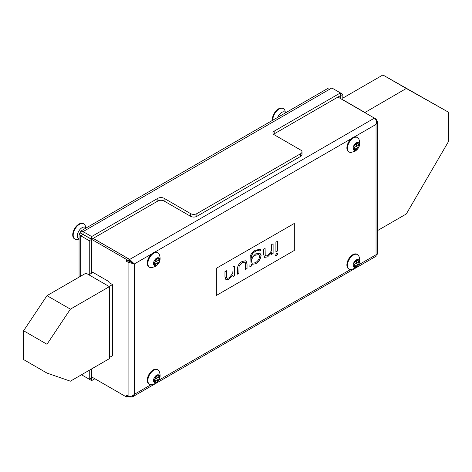 <?xml version="1.0" encoding="UTF-8"?>
<svg xmlns="http://www.w3.org/2000/svg" width="472" height="472" viewBox="0 0 472 472"><rect width="100%" height="100%" fill="white"/><g stroke="black" fill="none" stroke-linecap="round" stroke-linejoin="round"><path stroke-width="0.71" d="M86.299 227.87L85.391 227.345A6.614 3.817 120 0 0 82.081 227.669A6.614 3.817 120 0 0 77.756 233.498A6.614 3.817 120 0 0 78.771 238.802L79.06 238.968M285.914 112.625L285 112.1A6.614 3.817 120 0 0 281.69 112.424A6.614 3.817 120 0 0 277.672 117.38M300.717 153.66A4.413 2.549 0 0 0 302.009 151.86L302.009 154.562A4.413 2.549 180 0 1 300.717 156.362L300.717 153.66L196.859 213.627L196.859 216.323L300.717 156.362M196.859 216.323A4.413 2.549 180 0 1 190.617 216.323L164.108 201.019A4.413 2.549 0 0 0 157.872 201.019L157.872 198.317A4.413 2.549 180 0 1 164.108 198.317L164.108 201.019M157.872 198.317L91.651 236.555L91.651 239.251L157.872 201.019M91.651 239.251L82.37 234.006L91.592 239.351L89.255 240.702L89.255 274.58M274.208 133.853L340.43 95.621L340.43 92.919L274.208 131.151L274.208 133.853A4.413 2.549 0 0 0 273.589 134.302M94.866 378.75L91.651 380.609L91.651 377.907L92.53 377.399M83.054 375.653L91.651 380.609M89.255 370.29L89.255 379.228L91.651 377.907M91.592 377.877L91.592 368.939M91.592 273.229L91.592 239.351M89.255 379.228L81.508 374.756M91.651 236.555L83.072 231.599L80.753 231.073L80.677 232.985L79.06 234.006L80.677 235.746L89.255 240.702M80.677 232.985L83.013 234.336M80.753 231.073L328.654 87.951L331.851 87.969L342.825 94.3L342.825 99.887M302.009 151.86A4.413 2.549 0 0 0 300.717 150.061L274.208 134.756A4.413 2.549 180 0 1 272.916 132.956A4.413 2.549 180 0 1 274.208 131.151M190.617 216.323L190.617 213.627L164.108 198.317M190.617 213.627A4.413 2.549 0 0 0 196.859 213.627M342.825 94.3L340.483 95.651L340.483 98.536M93.155 238.384L128.083 258.556L128.083 260.42L126.525 261.317L126.525 259.452L87.538 237.009M93.208 238.354L129.7 259.423L134.325 263.954L128.083 260.42M128.083 396.067L126.525 397.029L126.525 395.164L128.083 396.067C130.166 396.928 132.243 396.344 134.325 394.327L132.343 396.964L129.7 396.999L128.083 396.067L128.083 262.22L126.525 261.317M109.368 357.505L112.489 355.705L112.489 284.575L109.162 282.651A2.207 1.274 60 0 0 107.811 280.97L91.592 271.606M91.592 376.862L126.525 397.029M374.438 118.136L376.042 119.062L377.334 121.369L376.042 124.401C376.75 121.587 376.213 119.499 374.426 118.13L337.934 97.061M132.343 396.964L376.19 256.178L376.042 254.774L377.334 254.202L377.334 121.369M150.904 384.757L134.325 394.327L134.325 263.954L128.083 262.22L129.647 261.317M128.083 260.29L132.762 263.057M128.083 258.556L126.525 259.452M88.866 274.804L92.996 272.421M109.138 286.51L112.489 284.575M342.825 98.111L382.904 74.971L406.292 88.476L364.815 112.578M364.815 112.424L342.825 99.734M377.334 230.708L406.292 213.987L448.4 141.689L448.4 112.159L382.904 74.971M406.292 88.476L448.4 112.159M109.368 286.646L85.981 273.14L46.993 295.649L70.387 309.154L109.368 286.646L109.368 358.673L70.387 381.181L46.993 373.081L23.6 359.576L23.6 330.76L46.993 344.265L46.993 373.081M46.993 344.265L70.387 309.154M23.6 330.76L46.993 295.649M92.217 271.966L92.217 272.869M154.415 263.771A0.92 0.531 120 0 0 154.922 262.863A1.257 0.726 -60 0 1 155.801 261.488A1.257 0.726 -60 0 1 156.126 261.37A0.92 0.531 120 0 0 156.869 260.697A0.92 0.531 120 0 0 156.881 259.795M158.144 262.839A1.257 0.726 -60 0 1 158.462 262.721A0.92 0.531 120 0 0 159.241 261.984A0.92 0.531 120 0 0 159.153 261.093A0.92 0.531 120 0 0 159.105 261.069A1.257 0.726 -60 0 1 159.035 261.04A1.257 0.726 -60 0 1 159.105 259.476A0.92 0.531 120 0 0 159.153 258.332A0.92 0.531 120 0 0 158.692 258.379A0.92 0.531 120 0 0 158.462 258.562A1.257 0.726 -60 0 1 157.512 258.874A1.257 0.726 -60 0 1 157.264 258.455A0.92 0.531 120 0 0 157.082 258.149A0.92 0.531 120 0 0 156.621 258.19A0.92 0.531 120 0 0 155.984 259.193A1.257 0.726 -60 0 1 154.787 260.686A0.92 0.531 120 0 0 154.55 260.768A0.92 0.531 120 0 0 153.955 261.577A0.92 0.531 120 0 0 154.09 262.314A0.92 0.531 120 0 0 154.143 262.338A1.257 0.726 -60 0 1 154.214 262.367A1.257 0.726 -60 0 1 154.143 263.937A0.92 0.531 120 0 0 154.09 265.075A0.92 0.531 120 0 0 154.787 264.845A1.257 0.726 -60 0 1 155.105 264.597A1.257 0.726 -60 0 1 155.73 264.532A1.257 0.726 -60 0 1 155.984 264.951A0.92 0.531 120 0 0 156.161 265.264A0.92 0.531 120 0 0 156.822 265.063A0.92 0.531 120 0 0 157.264 264.214A1.257 0.726 -60 0 1 158.144 262.839M156.621 265.27A4.366 2.519 -60 0 1 153.536 263.488A4.366 2.519 -60 0 1 156.621 258.137A4.366 2.519 -60 0 1 159.713 259.919A4.366 2.519 -60 0 1 156.621 265.27M151.317 267.712A8.378 4.838 -60 0 1 149.595 267.323A8.378 4.838 -60 0 1 148.308 260.609A8.378 4.838 -60 0 1 153.783 253.222A8.378 4.838 -60 0 1 157.972 252.809A8.378 4.838 -60 0 1 159.17 254.107C161.176 259.287 159.931 263.417 155.435 266.497L151.317 267.712M157.972 252.809L157.382 252.467A8.378 4.838 120 0 0 153.193 252.88A8.378 4.838 120 0 0 147.718 260.267A8.378 4.838 120 0 0 149.005 266.981L149.595 267.323M158.97 260.998L156.763 259.718A1.257 0.726 -60 0 1 156.692 259.688A1.257 0.726 -60 0 1 156.627 258.361M354.029 148.527A0.92 0.531 120 0 0 354.537 147.618A1.257 0.726 -60 0 1 355.416 146.243A1.257 0.726 -60 0 1 355.735 146.125A0.92 0.531 120 0 0 356.484 145.453A0.92 0.531 120 0 0 356.496 144.55M357.758 147.594A1.257 0.726 -60 0 1 358.077 147.476A0.92 0.531 120 0 0 358.85 146.739A0.92 0.531 120 0 0 358.767 145.848A0.92 0.531 120 0 0 358.714 145.824A1.257 0.726 -60 0 1 358.649 145.795A1.257 0.726 -60 0 1 358.714 144.225A0.92 0.531 120 0 0 358.767 143.087A0.92 0.531 120 0 0 358.307 143.134A0.92 0.531 120 0 0 358.077 143.317A1.257 0.726 -60 0 1 357.127 143.63A1.257 0.726 -60 0 1 356.873 143.211A0.92 0.531 120 0 0 356.696 142.904A0.92 0.531 120 0 0 356.236 142.945A0.92 0.531 120 0 0 355.593 143.948A1.257 0.726 -60 0 1 354.395 145.441A0.92 0.531 120 0 0 354.165 145.523A0.92 0.531 120 0 0 353.563 146.332A0.92 0.531 120 0 0 353.705 147.069A0.92 0.531 120 0 0 353.752 147.093A1.257 0.726 -60 0 1 353.823 147.122A1.257 0.726 -60 0 1 353.752 148.692A0.92 0.531 120 0 0 353.705 149.83A0.92 0.531 120 0 0 354.395 149.6A1.257 0.726 -60 0 1 354.714 149.347A1.257 0.726 -60 0 1 355.345 149.288A1.257 0.726 -60 0 1 355.593 149.707A0.92 0.531 120 0 0 355.776 150.013A0.92 0.531 120 0 0 356.437 149.819A0.92 0.531 120 0 0 356.873 148.969A1.257 0.726 -60 0 1 357.758 147.594M356.236 150.025A4.366 2.519 -60 0 1 353.15 148.243A4.366 2.519 -60 0 1 356.236 142.892A4.366 2.519 -60 0 1 359.322 144.674A4.366 2.519 -60 0 1 356.236 150.025M350.932 152.468A8.378 4.838 -60 0 1 349.209 152.078A8.378 4.838 -60 0 1 347.923 145.364A8.378 4.838 -60 0 1 353.398 137.977A8.378 4.838 -60 0 1 357.587 137.564A8.378 4.838 -60 0 1 358.785 138.862C360.785 144.043 359.54 148.173 355.05 151.252L350.932 152.468M357.587 137.564L356.997 137.222A8.378 4.838 120 0 0 352.802 137.635A8.378 4.838 120 0 0 347.327 145.022A8.378 4.838 120 0 0 348.613 151.736L349.209 152.078M358.584 145.748L356.378 144.473A1.257 0.726 -60 0 1 356.307 144.444A1.257 0.726 -60 0 1 356.236 143.116M354.029 265.577A0.92 0.531 120 0 0 354.537 264.668A1.257 0.726 -60 0 1 355.416 263.293A1.257 0.726 -60 0 1 355.735 263.175A0.92 0.531 120 0 0 356.484 262.503A0.92 0.531 120 0 0 356.496 261.6M357.758 264.639A1.257 0.726 -60 0 1 358.077 264.526A0.92 0.531 120 0 0 358.85 263.783A0.92 0.531 120 0 0 358.767 262.898A0.92 0.531 120 0 0 358.714 262.875A1.257 0.726 -60 0 1 358.649 262.839A1.257 0.726 -60 0 1 358.714 261.276A0.92 0.531 120 0 0 358.767 260.137A0.92 0.531 120 0 0 358.307 260.178A0.92 0.531 120 0 0 358.077 260.361A1.257 0.726 -60 0 1 357.127 260.68A1.257 0.726 -60 0 1 356.873 260.255A0.92 0.531 120 0 0 356.696 259.948A0.92 0.531 120 0 0 356.236 259.995A0.92 0.531 120 0 0 355.593 260.998A1.257 0.726 -60 0 1 354.395 262.485A0.92 0.531 120 0 0 354.165 262.574A0.92 0.531 120 0 0 353.563 263.382A0.92 0.531 120 0 0 353.705 264.113A0.92 0.531 120 0 0 353.752 264.137A1.257 0.726 -60 0 1 353.823 264.173A1.257 0.726 -60 0 1 353.752 265.736A0.92 0.531 120 0 0 353.705 266.881A0.92 0.531 120 0 0 354.395 266.65A1.257 0.726 -60 0 1 354.714 266.397A1.257 0.726 -60 0 1 355.345 266.332A1.257 0.726 -60 0 1 355.593 266.757A0.92 0.531 120 0 0 355.776 267.063A0.92 0.531 120 0 0 356.437 266.863A0.92 0.531 120 0 0 356.873 266.019A1.257 0.726 -60 0 1 357.758 264.639M356.236 267.069A4.366 2.519 -60 0 1 353.15 265.288A4.366 2.519 -60 0 1 356.236 259.942A4.366 2.519 -60 0 1 359.322 261.724A4.366 2.519 -60 0 1 356.236 267.069M350.932 269.512A8.378 4.838 -60 0 1 349.209 269.128A8.378 4.838 -60 0 1 347.923 262.408A8.378 4.838 -60 0 1 353.398 255.027A8.378 4.838 -60 0 1 357.587 254.609A8.378 4.838 -60 0 1 358.785 255.907C360.785 261.087 359.54 265.217 355.05 268.297L350.932 269.512M357.587 254.609L356.997 254.266A8.378 4.838 120 0 0 352.802 254.685A8.378 4.838 120 0 0 347.327 262.066A8.378 4.838 120 0 0 348.613 268.786L349.209 269.128M358.584 262.798L356.378 261.523A1.257 0.726 -60 0 1 356.307 261.494A1.257 0.726 -60 0 1 356.236 260.166M154.415 380.821A0.92 0.531 120 0 0 154.922 379.913A1.257 0.726 -60 0 1 155.801 378.538A1.257 0.726 -60 0 1 156.126 378.42A0.92 0.531 120 0 0 156.869 377.748A0.92 0.531 120 0 0 156.881 376.845M158.144 379.889A1.257 0.726 -60 0 1 158.462 379.771A0.92 0.531 120 0 0 159.241 379.028A0.92 0.531 120 0 0 159.153 378.143A0.92 0.531 120 0 0 159.105 378.119A1.257 0.726 -60 0 1 159.035 378.09A1.257 0.726 -60 0 1 159.105 376.52A0.92 0.531 120 0 0 159.153 375.382A0.92 0.531 120 0 0 158.692 375.423A0.92 0.531 120 0 0 158.462 375.612A1.257 0.726 -60 0 1 157.512 375.924A1.257 0.726 -60 0 1 157.264 375.5A0.92 0.531 120 0 0 157.082 375.193A0.92 0.531 120 0 0 156.621 375.24A0.92 0.531 120 0 0 155.984 376.243A1.257 0.726 -60 0 1 154.787 377.736A0.92 0.531 120 0 0 154.55 377.818A0.92 0.531 120 0 0 153.955 378.627A0.92 0.531 120 0 0 154.09 379.364A0.92 0.531 120 0 0 154.143 379.382A1.257 0.726 -60 0 1 154.214 379.417A1.257 0.726 -60 0 1 154.143 380.981A0.92 0.531 120 0 0 154.09 382.125A0.92 0.531 120 0 0 154.787 381.895A1.257 0.726 -60 0 1 155.105 381.642A1.257 0.726 -60 0 1 155.73 381.582A1.257 0.726 -60 0 1 155.984 382.001A0.92 0.531 120 0 0 156.161 382.308A0.92 0.531 120 0 0 156.822 382.113A0.92 0.531 120 0 0 157.264 381.264A1.257 0.726 -60 0 1 158.144 379.889M156.621 382.32A4.366 2.519 -60 0 1 153.536 380.532A4.366 2.519 -60 0 1 156.621 375.187A4.366 2.519 -60 0 1 159.713 376.969A4.366 2.519 -60 0 1 156.621 382.32M151.317 384.757A8.378 4.838 -60 0 1 149.595 384.373A8.378 4.838 -60 0 1 148.308 377.653A8.378 4.838 -60 0 1 153.783 370.272A8.378 4.838 -60 0 1 157.972 369.853A8.378 4.838 -60 0 1 159.17 371.151C161.176 376.332 159.931 380.462 155.435 383.541L151.317 384.757M157.972 369.853L157.382 369.511A8.378 4.838 120 0 0 153.193 369.93A8.378 4.838 120 0 0 147.718 377.311A8.378 4.838 120 0 0 149.005 384.031L149.595 384.373M158.97 378.042L156.763 376.768A1.257 0.726 -60 0 1 156.692 376.739A1.257 0.726 -60 0 1 156.627 375.411M79.036 238.956A8.82 5.092 -60 0 1 75.019 239.18A8.82 5.092 -60 0 1 73.667 232.112A8.82 5.092 -60 0 1 79.432 224.342A8.82 5.092 -60 0 1 83.839 223.905A8.82 5.092 -60 0 1 85.656 227.498M75.019 239.18L74.552 238.915A8.82 5.092 -60 0 1 73.195 231.84A8.82 5.092 -60 0 1 78.96 224.07A8.82 5.092 -60 0 1 83.373 223.634L83.839 223.905M272.81 120.189A8.82 5.092 -60 0 1 279.04 109.097A8.82 5.092 -60 0 1 283.454 108.66A8.82 5.092 -60 0 1 285.265 112.253M272.379 120.443A8.82 5.092 -60 0 1 278.574 108.825A8.82 5.092 -60 0 1 282.982 108.389L283.454 108.66M275.471 255.252L276.663 253.541L277.843 253.883L276.663 255.594L275.471 255.252L275.701 255.73M277.613 253.411L277.843 253.883L276.663 255.594M232.962 270.497L232.962 266.969L234.442 266.114L234.442 275.866L232.962 276.722L232.962 274.964L228.926 279.217L225.911 279.69L224.961 276.568L224.961 271.589L226.442 270.733L226.536 277.483L227.026 278.332L229.168 277.884L232.761 273.229L232.962 270.497M259.476 250.98C258.438 250.201 257.116 250.343 255.505 251.387C252.909 252.721 251.517 254.833 251.328 257.73L251.328 258.237L255.612 253.895L259.983 253.257L261.104 255.629C260.485 259.287 258.638 262.025 255.57 263.836L251.328 264.408L251.328 266.114L249.847 266.969L250.243 256.013C251.452 253.299 253.163 251.381 255.381 250.266L260.072 249.275L260.957 250.125L259.476 250.98L259.075 250.679M216.353 268.456L216.353 295.466L294.322 250.449L294.322 223.439L216.194 268.367L216.353 295.466M237.404 269.406C237.505 265.86 239.103 263.211 242.207 261.458L246.006 260.715L247.033 263.937L247.033 268.597L245.552 269.453L245.351 262.762L244.85 262.178L242.201 262.662L239.097 266.279L238.885 273.3L237.404 274.155L237.404 269.406M275.913 251.918L275.913 242.171L277.394 241.316L277.394 251.063L275.913 251.918M271.618 248.178L271.618 244.649L273.099 243.794L273.099 253.547L271.618 254.402L271.618 252.644L267.589 256.898L264.568 257.37L263.624 254.249L263.624 249.269L265.105 248.414L265.193 255.163L265.683 256.013L267.825 255.564L271.424 250.909L271.618 248.178M294.322 223.439L216.194 268.367M259.942 253.234L261.028 255.582C260.408 259.24 258.562 261.978 255.494 263.795L251.328 264.408M251.251 264.367L251.328 266.114M251.251 266.072L249.847 266.881M260.037 249.251L260.957 250.125M260.88 250.077L259.417 250.921M259.393 250.933C258.361 250.16 257.039 250.296 255.429 251.346L255.505 251.387M255.429 251.346C252.833 252.673 251.44 254.792 251.251 257.683L251.328 257.73M251.251 257.683L251.328 258.237M258.762 254.609L255.381 255.134C253.016 256.432 251.641 258.473 251.251 261.252L252.16 263.193M251.328 261.293L252.195 263.217L255.381 262.751C257.753 261.364 259.169 259.258 259.624 256.438L258.803 254.626L255.464 255.175C253.098 256.479 251.718 258.514 251.328 261.293L251.251 261.252M244.815 262.161L242.118 262.621L239.021 266.238L238.885 273.3M238.808 273.253L237.404 274.067M245.971 260.692L246.956 263.895L247.033 268.597M246.956 268.55L245.552 269.359M226.365 270.78L226.536 277.483M226.454 277.442L226.985 278.309M232.962 274.964L228.926 279.217M228.849 279.176L225.87 279.666M234.366 266.161L234.442 275.866M234.366 275.819L232.962 276.627M277.318 241.363L277.394 251.063M277.318 251.021L275.913 251.83M276.58 255.553L275.394 255.204M277.571 253.393L277.76 253.836M265.022 248.461L265.193 255.163M265.116 255.122L265.642 255.989M271.618 252.644L267.589 256.898M267.506 256.856L264.526 257.346M273.022 243.841L273.099 253.547M273.022 253.499L271.618 254.308M80.677 276.203L80.677 235.746L83.013 234.395M331.851 87.969L83.072 231.599L83.072 234.301M354.153 137.033L376.042 124.401L376.042 254.774L358.449 264.928M134.325 263.954L151.842 253.842M154.545 252.278L351.451 138.597M350.513 269.512L158.84 380.172M129.7 396.999L129.7 396.492M374.426 118.13L129.7 259.423L129.7 261.222M376.042 119.062L375.606 119.316M156.126 261.37L158.462 262.721M154.922 262.863L157.264 264.214M153.943 264.361L154.787 264.845M156.728 258.143L157.264 258.455M158.049 258.863L159.105 259.476M355.735 146.125L358.077 147.476M354.537 147.618L356.873 148.969M353.558 149.117L354.395 149.6M356.336 142.898L356.873 143.211M357.658 143.618L358.714 144.225M355.735 263.175L358.077 264.526M354.537 264.668L356.873 266.019M353.558 266.167L354.395 266.65M356.336 259.948L356.873 260.255M357.658 260.668L358.714 261.276M156.126 378.42L158.462 379.771M154.922 379.913L157.264 381.264M153.943 381.411L154.787 381.895M156.728 375.193L157.264 375.5M158.049 375.913L159.105 376.52M79.06 277.135L79.06 234.006M154.279 263.695L155.73 264.532M156.492 258.284L157.512 258.874M156.692 259.688L159.035 261.04M353.894 148.45L355.345 149.288M356.1 143.04L357.127 143.63M356.307 144.444L358.649 145.795M353.894 265.494L355.345 266.332M356.1 260.09L357.127 260.68M356.307 261.494L358.649 262.839M154.279 380.739L155.73 381.582M156.492 375.334L157.512 375.924M156.692 376.739L159.035 378.09"/></g></svg>
